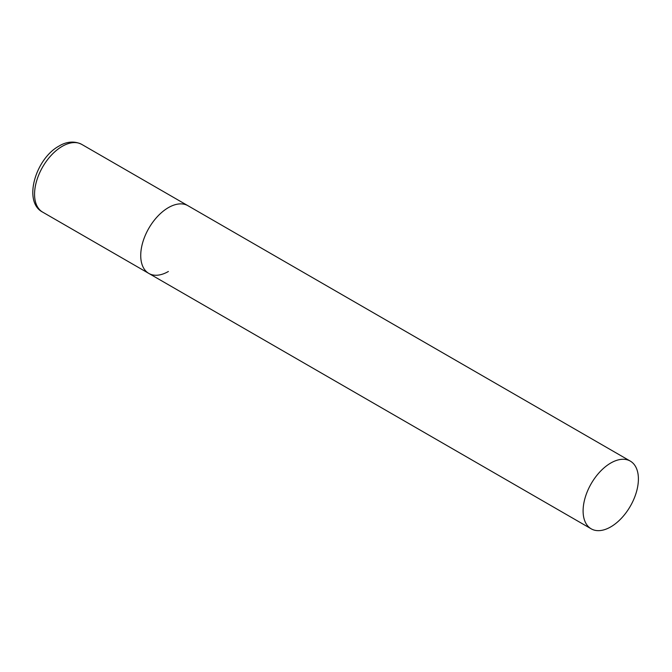 <?xml version="1.0" encoding="UTF-8"?>
<svg xmlns="http://www.w3.org/2000/svg" width="672" height="672" viewBox="0 0 672 672"><rect width="100%" height="100%" fill="white"/><g stroke="black" fill="none" stroke-linecap="round" stroke-linejoin="round"><path stroke-width="1.01" d="M168.378 271.488A39.102 22.571 -60 0 1 148.831 273.428A39.102 22.571 -60 0 1 142.834 242.096A39.102 22.571 -60 0 1 168.378 207.64A39.102 22.571 -60 0 1 187.933 205.699A39.102 22.571 120 0 0 157.802 216.174A39.102 22.571 120 0 0 140.734 255.528A39.102 22.571 120 0 0 148.831 273.428L42.664 212.134A39.102 22.571 -60 0 1 36.666 180.802A39.102 22.571 -60 0 1 62.21 146.345A39.102 22.571 -60 0 1 81.766 144.404C72.122 139.558 63.218 143.464 59.086 146.034C35.566 158.617 22.688 201.944 42.664 212.134M638.4 479.002A39.102 22.571 120 0 0 630.302 461.101A39.102 22.571 120 0 0 600.172 471.576A39.102 22.571 120 0 0 583.103 510.93A39.102 22.571 120 0 0 591.2 528.83A39.102 22.571 120 0 0 621.331 518.347A39.102 22.571 120 0 0 638.4 479.002M630.302 461.101L81.766 144.404M148.831 273.428L591.2 528.83"/></g></svg>
